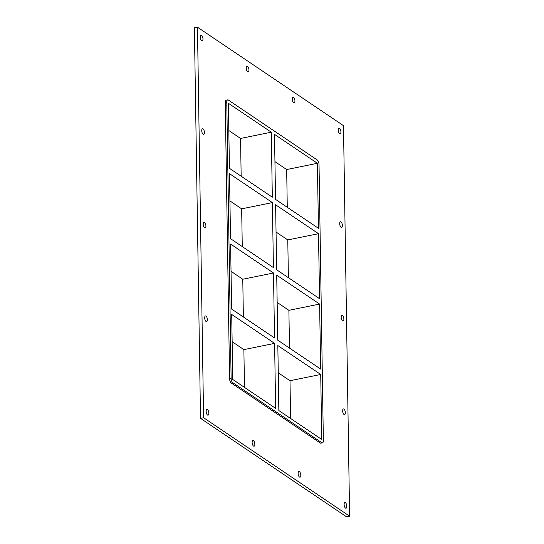 <?xml version="1.0" encoding="UTF-8"?>
<svg xmlns="http://www.w3.org/2000/svg" width="544" height="544" viewBox="0 0 544 544"><rect width="100%" height="100%" fill="white"/><g stroke="black" fill="none" stroke-linecap="round" stroke-linejoin="round"><path stroke-width="0.82" d="M201.661 40.705A2.89 1.238 -101.5 0 1 200.308 37.672A2.89 1.238 -101.5 0 1 201.042 35.176A2.89 1.238 -101.5 0 1 202.83 37.76A2.89 1.238 -101.5 0 1 202.191 40.848A2.89 1.238 -101.5 0 1 201.661 40.705M253.524 446.053A2.89 1.238 -101.5 0 1 252.178 443.02A2.89 1.238 -101.5 0 1 252.906 440.524A2.89 1.238 -101.5 0 1 254.701 443.108A2.89 1.238 -101.5 0 1 254.062 446.196A2.89 1.238 -101.5 0 1 253.524 446.053M247.642 71.713A2.89 1.238 -101.5 0 1 246.296 68.68A2.89 1.238 -101.5 0 1 247.024 66.178A2.89 1.238 -101.5 0 1 248.819 68.768A2.89 1.238 -101.5 0 1 248.18 71.849A2.89 1.238 -101.5 0 1 247.642 71.713M299.513 477.061A2.89 1.238 -101.5 0 1 298.16 474.021A2.89 1.238 -101.5 0 1 298.894 471.526A2.89 1.238 -101.5 0 1 300.682 474.116A2.89 1.238 -101.5 0 1 300.043 477.197A2.89 1.238 -101.5 0 1 299.513 477.061M293.631 102.714A2.89 1.238 -101.5 0 1 292.284 99.681A2.89 1.238 -101.5 0 1 293.012 97.186A2.89 1.238 -101.5 0 1 294.807 99.77A2.89 1.238 -101.5 0 1 294.168 102.85A2.89 1.238 -101.5 0 1 293.631 102.714M341.088 227.304A2.89 1.238 -101.5 0 1 339.735 224.271A2.89 1.238 -101.5 0 1 340.469 221.775A2.89 1.238 -101.5 0 1 342.258 224.359A2.89 1.238 -101.5 0 1 341.618 227.44A2.89 1.238 -101.5 0 1 341.088 227.304M203.13 134.293A2.89 1.238 -101.5 0 1 201.783 131.26A2.89 1.238 -101.5 0 1 202.511 128.765A2.89 1.238 -101.5 0 1 204.306 131.349A2.89 1.238 -101.5 0 1 203.667 134.429A2.89 1.238 -101.5 0 1 203.13 134.293M342.557 320.892A2.89 1.238 -101.5 0 1 341.21 317.859A2.89 1.238 -101.5 0 1 341.938 315.357A2.89 1.238 -101.5 0 1 343.733 317.948A2.89 1.238 -101.5 0 1 343.094 321.028A2.89 1.238 -101.5 0 1 342.557 320.892M204.598 227.882A2.89 1.238 -101.5 0 1 203.252 224.849A2.89 1.238 -101.5 0 1 203.98 222.346A2.89 1.238 -101.5 0 1 205.775 224.937A2.89 1.238 -101.5 0 1 205.136 228.018A2.89 1.238 -101.5 0 1 204.598 227.882M344.026 414.474A2.89 1.238 -101.5 0 1 342.679 411.441A2.89 1.238 -101.5 0 1 343.407 408.945A2.89 1.238 -101.5 0 1 345.202 411.529A2.89 1.238 -101.5 0 1 344.563 414.616A2.89 1.238 -101.5 0 1 344.026 414.474M206.067 321.463A2.89 1.238 -101.5 0 1 204.721 318.43A2.89 1.238 -101.5 0 1 205.448 315.935A2.89 1.238 -101.5 0 1 207.244 318.519A2.89 1.238 -101.5 0 1 206.604 321.606A2.89 1.238 -101.5 0 1 206.067 321.463M207.543 415.052A2.89 1.238 -101.5 0 1 206.19 412.019A2.89 1.238 -101.5 0 1 206.924 409.516A2.89 1.238 -101.5 0 1 208.712 412.107A2.89 1.238 -101.5 0 1 208.073 415.188A2.89 1.238 -101.5 0 1 207.543 415.052M339.619 133.715A2.89 1.238 -101.5 0 1 338.266 130.682A2.89 1.238 -101.5 0 1 339 128.187A2.89 1.238 -101.5 0 1 340.789 130.771A2.89 1.238 -101.5 0 1 340.15 133.858A2.89 1.238 -101.5 0 1 339.619 133.715M345.494 508.062A2.89 1.238 -101.5 0 1 344.148 505.029A2.89 1.238 -101.5 0 1 344.876 502.527A2.89 1.238 -101.5 0 1 346.671 505.118A2.89 1.238 -101.5 0 1 346.032 508.198A2.89 1.238 -101.5 0 1 345.494 508.062M319.62 304.076L276.726 275.162L277.753 340.156L320.64 369.077L319.62 304.076L288.891 310.325L277.154 302.416M273.503 272.986L230.608 244.066L231.628 309.067L274.523 337.98L273.503 272.986L242.774 279.235L231.037 271.32M320.729 374.469L321.749 439.47L278.854 410.55L277.834 345.549L320.729 374.469L290 380.718L278.263 372.803M274.604 343.373L231.717 314.459L232.737 379.454L275.631 408.374L274.604 343.373L243.882 349.622L232.145 341.714M276.644 269.763L319.539 298.683L318.519 233.689L275.624 204.768L276.644 269.763M230.527 238.673L273.414 267.594L272.394 202.592L229.5 173.672L230.527 238.673M231.248 383.003L232.784 382.69A3.468 1.489 -101.5 0 1 231.125 378.366L229.588 378.678A3.468 1.489 78.5 0 0 231.248 383.003L320.266 443.02A3.468 1.489 78.5 0 0 320.906 443.183L322.442 442.87A3.468 1.489 -101.5 0 1 321.796 442.707L320.266 443.02M232.784 382.69L321.796 442.707M227.705 99.878L226.168 100.191A3.468 1.489 78.5 0 0 225.25 102.51L226.78 102.197A3.468 1.489 -101.5 0 1 227.705 99.878A3.468 1.489 -101.5 0 1 228.344 100.048L317.356 160.058A3.468 1.489 -101.5 0 1 319.022 164.383L323.36 440.558A3.468 1.489 -101.5 0 1 322.442 442.87M226.78 102.197L231.125 378.366M274.516 134.375L317.41 163.295L318.43 228.29L275.536 199.376L274.516 134.375M272.313 197.2L271.293 132.199L228.398 103.285L229.418 168.28L272.313 197.2M244.474 387.369L243.882 349.622M242.264 246.588L241.665 208.842L272.394 202.592M290.591 418.465L290 380.718M243.365 316.975L242.774 279.235M289.49 348.072L288.891 310.325M241.665 208.842L229.928 200.926M287.273 207.284L286.681 169.544L274.944 161.629M241.155 176.195L240.564 138.448L228.827 130.533M288.381 277.678L287.79 239.931L276.053 232.023M318.519 233.689L287.79 239.931M240.564 138.448L271.293 132.199M317.41 163.295L286.681 169.544M349.615 516.174L346.542 516.8L200.518 418.35L194.385 27.826L197.458 27.2L343.482 125.65L349.615 516.174L203.592 417.724L197.458 27.2M225.25 102.51L229.588 378.678M203.592 417.724L200.518 418.35"/></g></svg>
